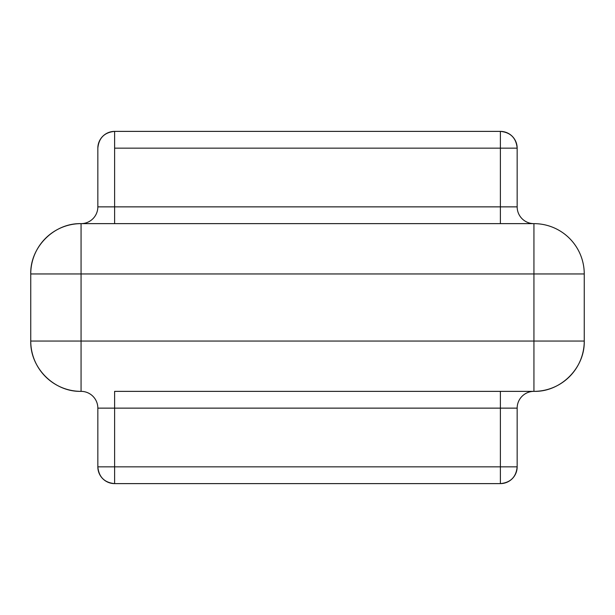 <?xml version="1.0" encoding="UTF-8"?>
<svg xmlns="http://www.w3.org/2000/svg" width="615" height="615" viewBox="0 0 615 615"><rect width="100%" height="100%" fill="white"/><g stroke="black" fill="none" stroke-linecap="round" stroke-linejoin="round"><path stroke-width="0.92" d="M114.613 223.637L81.065 223.637L81.065 273.952L533.935 273.952L533.935 341.048L81.065 341.048L81.065 273.952L584.25 273.952A50.315 50.315 0 0 0 533.935 223.637L81.065 223.637C54.182 222.945 30.058 247.069 30.75 273.952L30.75 341.048L81.065 341.048L81.065 223.637A16.774 16.774 0 0 0 97.839 206.863L97.839 148.161L97.839 206.863L500.387 206.863L500.387 148.161L114.613 148.161L114.613 206.863L500.387 206.863L500.387 223.637L114.613 223.637L114.613 206.863L114.613 223.637M114.613 391.363L533.935 391.363L500.387 391.363L500.387 466.839L114.613 466.839L114.613 408.137L500.387 408.137L500.387 391.363L114.613 391.363L114.613 408.137L114.613 391.363M584.25 341.048L584.25 273.952L533.935 273.952L533.935 223.637A50.315 50.315 0 0 1 584.25 273.952L584.25 341.048A50.315 50.315 0 0 1 533.935 391.363C560.818 392.055 584.942 367.931 584.25 341.048L533.935 341.048L584.25 341.048M97.839 408.137L97.839 466.839L114.613 466.839L114.613 408.137L97.839 408.137A16.774 16.774 0 0 0 81.065 391.363L81.065 341.048L81.065 391.363A50.315 50.315 0 0 1 30.75 341.048C30.058 367.931 54.182 392.055 81.065 391.363A16.774 16.774 0 0 1 97.839 408.137L97.839 466.839C98.838 477.032 104.427 482.621 114.613 483.613L500.387 483.613L114.613 483.613L114.613 466.839L114.613 483.613A16.774 16.774 0 0 1 97.839 466.839L517.161 466.839L517.161 408.137A16.774 16.774 0 0 1 533.935 391.363L533.935 341.048L533.935 391.363A16.774 16.774 0 0 0 517.161 408.137L97.839 408.137M517.161 148.161L517.161 206.863A16.774 16.774 0 0 0 533.935 223.637L533.935 341.048L30.75 341.048L30.75 273.952A50.315 50.315 0 0 1 81.065 223.637A16.774 16.774 0 0 0 97.839 206.863L114.613 206.863L114.613 148.161L500.387 148.161L500.387 206.863L517.161 206.863L517.161 148.161L500.387 148.161L500.387 131.387L114.613 131.387L500.387 131.387L500.387 148.161L517.161 148.161C516.162 137.968 510.573 132.379 500.387 131.387A16.774 16.774 0 0 1 517.161 148.161M533.935 223.637L500.387 223.637L500.387 206.863L517.161 206.863A16.774 16.774 0 0 0 533.935 223.637M30.75 273.952L81.065 273.952L30.75 273.952M517.161 466.839L517.161 408.137L500.387 408.137L500.387 483.613C510.573 482.621 516.162 477.032 517.161 466.839A16.774 16.774 0 0 1 500.387 483.613L500.387 466.839L517.161 466.839M114.613 131.387L114.613 148.161L114.613 131.387C104.427 132.379 98.838 137.968 97.839 148.161A16.774 16.774 0 0 1 114.613 131.387"/></g></svg>
